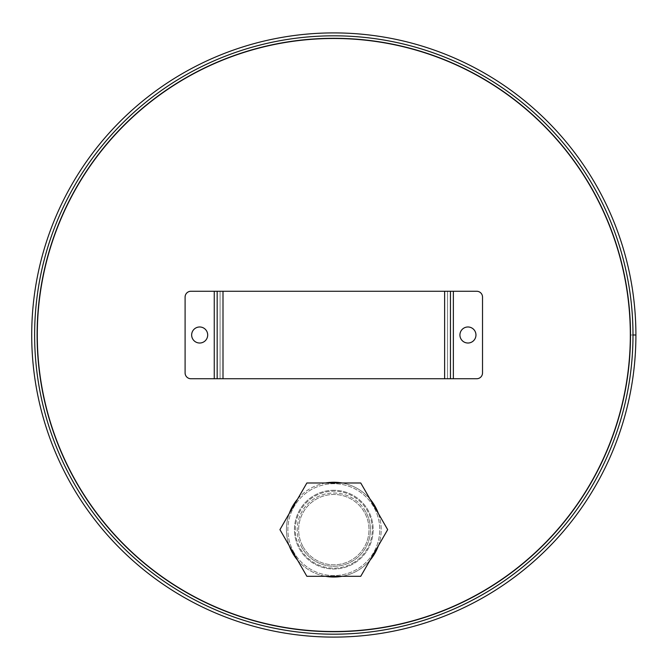 <?xml version="1.0" encoding="UTF-8"?>
<svg xmlns="http://www.w3.org/2000/svg" width="670" height="670" viewBox="0 0 670 670"><rect width="100%" height="100%" fill="white"/><g stroke="black" fill="none" stroke-linecap="round" stroke-linejoin="round"><path stroke-width="0.5" stroke-dasharray="3.35 2.51" d="M333.811 490.272A39.363 39.363 0 0 0 299.716 549.325A39.363 39.363 0 0 0 367.897 549.325A39.363 39.363 0 0 0 333.811 490.272A39.363 39.363 0 0 1 367.897 549.325A39.363 39.363 0 0 1 299.716 549.325A39.363 39.363 0 0 1 333.811 490.272M333.811 38.299A296.701 296.701 0 0 1 590.764 483.355A296.701 296.701 0 0 1 76.857 483.355A296.701 296.701 0 0 1 333.811 38.299M630.076 335L632.991 335A299.18 299.18 0 0 1 184.217 594.097A299.18 299.18 0 0 1 184.217 75.903A299.18 299.18 0 0 1 632.991 334.992A299.18 299.18 0 0 1 184.217 594.097A299.18 299.18 0 0 1 184.217 75.903A299.18 299.18 0 0 1 632.991 334.992L630.076 335A296.266 296.266 0 0 1 185.682 591.577A296.266 296.266 0 0 1 185.674 78.432A296.266 296.266 0 0 1 630.076 334.992A296.266 296.266 0 0 1 185.682 591.577A296.266 296.266 0 0 1 185.674 78.432A296.266 296.266 0 0 1 630.076 334.992M297.547 560.137A47.386 47.386 0 0 0 325.528 576.301M342.085 576.301A47.386 47.386 0 0 0 370.075 560.137M378.357 545.799A47.386 47.386 0 0 0 378.357 513.488M370.075 499.142A47.386 47.386 0 0 0 342.085 482.986M325.528 482.986A47.386 47.386 0 0 0 297.547 499.142M289.264 513.488A47.386 47.386 0 0 0 289.264 545.799M294.038 552.608A45.929 45.929 0 0 1 333.811 483.715A45.929 45.929 0 0 1 373.584 552.608A45.929 45.929 0 0 1 294.038 552.608A45.929 45.929 0 0 0 373.584 552.608A45.929 45.929 0 0 0 333.811 483.715A45.929 45.929 0 0 0 294.038 552.608M292.773 553.336A47.386 47.386 0 0 1 333.811 482.258A47.386 47.386 0 0 1 374.848 553.336A47.386 47.386 0 0 1 292.773 553.336M365.527 511.336A36.624 36.624 0 0 0 302.095 511.336A36.624 36.624 0 0 0 333.811 566.259A36.624 36.624 0 0 0 365.527 511.336M302.095 547.951A36.624 36.624 0 0 1 333.811 493.019A36.624 36.624 0 0 1 365.527 547.951A36.624 36.624 0 0 1 302.095 547.951M303.359 547.222A35.158 35.158 0 0 0 364.262 547.222A35.158 35.158 0 0 0 333.811 494.477A35.158 35.158 0 0 0 303.359 547.222A35.158 35.158 0 0 1 316.232 499.192A35.158 35.158 0 0 1 364.262 512.064A35.158 35.158 0 0 1 351.39 560.095A35.158 35.158 0 0 1 303.359 547.222M360.745 576.301L306.868 576.301L279.934 529.643L306.868 482.986L360.745 482.986L387.679 529.643L360.745 576.301M353.057 562.976A38.492 38.492 0 0 0 353.057 496.311A38.492 38.492 0 0 0 295.319 529.643A38.492 38.492 0 0 0 353.057 562.976A38.492 38.492 0 0 1 295.319 529.643A38.492 38.492 0 0 1 353.057 496.311A38.492 38.492 0 0 1 353.057 562.976M459.921 335A8.015 8.015 0 0 0 467.945 343.023A8.015 8.015 0 0 0 475.96 335A8.015 8.015 0 0 0 467.945 326.985A8.015 8.015 0 0 0 459.921 335M191.654 335A8.015 8.015 0 0 0 199.677 343.023A8.015 8.015 0 0 0 207.692 335A8.015 8.015 0 0 0 199.677 326.985A8.015 8.015 0 0 0 191.654 335M185.096 372.905A5.829 5.829 0 0 0 190.925 378.743L220.087 378.743L220.087 291.257L190.925 291.257A5.829 5.829 0 0 0 185.096 297.095L185.096 372.905M476.688 378.743A5.829 5.829 0 0 0 482.526 372.905L482.526 297.095A5.829 5.829 0 0 0 476.688 291.257L447.535 291.257L447.535 378.743L476.688 378.743M450.449 378.743L447.535 378.743L450.449 378.743L450.449 291.257L447.535 291.257L450.449 291.257M217.172 291.257L220.087 291.257L217.172 291.257L217.172 378.743L220.087 378.743L217.172 378.743M447.535 378.743L447.535 291.257L220.087 291.257L220.087 378.743L447.535 378.743M453.364 378.743L453.364 291.257M214.258 291.257L214.258 378.743M223.001 378.743L223.001 291.257M444.62 291.257L444.62 378.743"/><path stroke-width="1" d="M333.811 38.299A296.701 296.701 0 0 1 590.764 483.355A296.701 296.701 0 0 1 76.857 483.355A296.701 296.701 0 0 1 333.811 38.299M635.905 335L632.991 335A299.18 299.18 0 0 1 184.217 594.097A299.18 299.18 0 0 1 184.217 75.903A299.18 299.18 0 0 1 632.991 334.992L635.905 334.992A302.095 302.095 0 0 1 182.759 596.627A302.095 302.095 0 0 1 182.759 73.382A302.095 302.095 0 0 1 635.905 334.992A302.095 302.095 0 0 1 182.759 596.627A302.095 302.095 0 0 1 182.759 73.382A302.095 302.095 0 0 1 635.905 334.992M289.264 545.799A47.386 47.386 0 0 0 297.547 560.137M325.528 576.301A47.386 47.386 0 0 0 342.085 576.301M370.075 560.137A47.386 47.386 0 0 0 378.357 545.799M378.357 513.488A47.386 47.386 0 0 0 370.075 499.142M342.085 482.986A47.386 47.386 0 0 0 325.528 482.986M297.547 499.142A47.386 47.386 0 0 0 289.264 513.488M279.934 529.643L306.868 576.301L360.745 576.301L387.679 529.643L360.745 482.986L306.868 482.986L279.934 529.643M475.96 335A8.015 8.015 0 0 1 463.933 341.943A8.015 8.015 0 0 1 463.933 328.057A8.015 8.015 0 0 1 475.96 335M207.692 335A8.015 8.015 0 0 1 195.665 341.943A8.015 8.015 0 0 1 195.665 328.057A8.015 8.015 0 0 1 207.692 335M217.172 378.743L190.925 378.743A5.829 5.829 0 0 1 185.096 372.905L185.096 297.095A5.829 5.829 0 0 1 190.925 291.257L223.001 291.257L223.001 378.743L217.172 378.743L217.172 291.257M450.449 291.257L476.688 291.257A5.829 5.829 0 0 1 482.526 297.095L482.526 372.905A5.829 5.829 0 0 1 476.688 378.743L444.62 378.743L444.62 291.257L450.449 291.257L450.449 378.743M444.62 291.257L223.001 291.257M223.001 378.743L444.62 378.743M214.258 378.743L214.258 291.257M453.364 291.257L453.364 378.743"/></g></svg>
